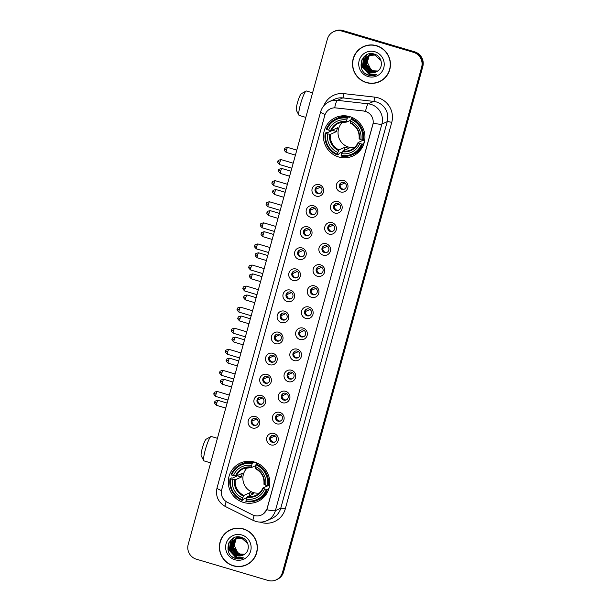 <?xml version="1.0" encoding="UTF-8"?>
<svg xmlns="http://www.w3.org/2000/svg" width="611" height="611" viewBox="0 0 611 611"><rect width="100%" height="100%" fill="white"/><g stroke="black" fill="none" stroke-linecap="round" stroke-linejoin="round"><path stroke-width="0.92" d="M254.596 462.107A21.087 20.675 -114.4 0 0 240.314 463.077A21.087 20.675 -114.4 0 0 228.361 483.675A21.087 20.675 -114.4 0 0 243.484 502.441A21.087 20.675 -114.4 0 0 257.766 501.478A21.087 20.675 -114.4 0 0 269.718 480.88A21.087 20.675 -114.4 0 0 254.596 462.107M349.759 116.625A21.087 20.675 -114.4 0 0 335.477 117.595A21.087 20.675 -114.4 0 0 323.525 138.193A21.087 20.675 -114.4 0 0 338.647 156.958A21.087 20.675 -114.4 0 0 352.929 155.996A21.087 20.675 -114.4 0 0 364.882 135.398A21.087 20.675 -114.4 0 0 349.759 116.625M316.231 196.116A5.973 5.85 65.6 0 1 312.145 188.73A5.973 5.85 65.6 0 1 319.377 184.705A5.973 5.85 65.6 0 1 323.463 192.091A5.973 5.85 65.6 0 1 316.231 196.116M319.461 186.661A3.582 3.513 -114.4 0 0 315.009 190.327A3.582 3.513 -114.4 0 0 320.004 193.343A3.582 3.513 -114.4 0 0 319.461 186.661M310.426 217.195A5.973 5.85 65.6 0 1 306.34 209.81A5.973 5.85 65.6 0 1 313.573 205.785A5.973 5.85 65.6 0 1 317.659 213.17A5.973 5.85 65.6 0 1 310.426 217.195M313.657 207.74A3.582 3.513 -114.4 0 0 309.204 211.398A3.582 3.513 -114.4 0 0 314.199 214.423A3.582 3.513 -114.4 0 0 313.657 207.74M304.622 238.275A5.973 5.85 65.6 0 1 300.536 230.889A5.973 5.85 65.6 0 1 307.768 226.864A5.973 5.85 65.6 0 1 311.847 234.25A5.973 5.85 65.6 0 1 304.622 238.275M307.852 228.82A3.582 3.513 -114.4 0 0 303.4 232.478A3.582 3.513 -114.4 0 0 308.395 235.502A3.582 3.513 -114.4 0 0 307.852 228.82M298.817 259.354A5.973 5.85 65.6 0 1 294.731 251.969A5.973 5.85 65.6 0 1 301.956 247.944A5.973 5.85 65.6 0 1 306.042 255.329A5.973 5.85 65.6 0 1 298.817 259.354M302.048 249.899A3.582 3.513 -114.4 0 0 297.595 253.557A3.582 3.513 -114.4 0 0 302.582 256.582A3.582 3.513 -114.4 0 0 302.048 249.899M293.013 280.434A5.973 5.85 65.6 0 1 288.927 273.048A5.973 5.85 65.6 0 1 296.152 269.023A5.973 5.85 65.6 0 1 300.238 276.409A5.973 5.85 65.6 0 1 293.013 280.434M296.243 270.978A3.582 3.513 -114.4 0 0 291.783 274.637A3.582 3.513 -114.4 0 0 296.778 277.661A3.582 3.513 -114.4 0 0 296.243 270.978M287.201 301.513A5.973 5.85 65.6 0 1 283.114 294.128A5.973 5.85 65.6 0 1 290.347 290.095A5.973 5.85 65.6 0 1 294.433 297.488A5.973 5.85 65.6 0 1 287.201 301.513M290.431 292.058A3.582 3.513 -114.4 0 0 285.979 295.716A3.582 3.513 -114.4 0 0 290.973 298.741A3.582 3.513 -114.4 0 0 290.431 292.058M281.396 322.593A5.973 5.85 65.6 0 1 277.31 315.207A5.973 5.85 65.6 0 1 284.543 311.175A5.973 5.85 65.6 0 1 288.629 318.56A5.973 5.85 65.6 0 1 281.396 322.593M284.627 313.137A3.582 3.513 -114.4 0 0 280.174 316.796A3.582 3.513 -114.4 0 0 285.169 319.82A3.582 3.513 -114.4 0 0 284.627 313.137M275.592 343.672A5.973 5.85 65.6 0 1 271.505 336.287A5.973 5.85 65.6 0 1 278.738 332.254A5.973 5.85 65.6 0 1 282.817 339.64A5.973 5.85 65.6 0 1 275.592 343.672M278.822 334.217A3.582 3.513 -114.4 0 0 274.37 337.875A3.582 3.513 -114.4 0 0 279.357 340.9A3.582 3.513 -114.4 0 0 278.822 334.217M269.787 364.752A5.973 5.85 65.6 0 1 265.701 357.366A5.973 5.85 65.6 0 1 272.926 353.334A5.973 5.85 65.6 0 1 277.012 360.719A5.973 5.85 65.6 0 1 269.787 364.752M273.018 355.297A3.582 3.513 -114.4 0 0 268.565 358.955A3.582 3.513 -114.4 0 0 273.552 361.979A3.582 3.513 -114.4 0 0 273.018 355.297M263.975 385.831A5.973 5.85 65.6 0 1 259.896 378.446A5.973 5.85 65.6 0 1 267.122 374.413A5.973 5.85 65.6 0 1 271.208 381.799A5.973 5.85 65.6 0 1 263.975 385.831M267.213 376.376A3.582 3.513 -114.4 0 0 262.753 380.034A3.582 3.513 -114.4 0 0 267.748 383.059A3.582 3.513 -114.4 0 0 267.213 376.376M258.17 406.911A5.973 5.85 65.6 0 1 254.084 399.525A5.973 5.85 65.6 0 1 261.317 395.493A5.973 5.85 65.6 0 1 265.403 402.878A5.973 5.85 65.6 0 1 258.17 406.911M261.401 397.448A3.582 3.513 -114.4 0 0 256.948 401.114A3.582 3.513 -114.4 0 0 261.943 404.138A3.582 3.513 -114.4 0 0 261.401 397.448M252.366 427.99A5.973 5.85 65.6 0 1 248.28 420.605A5.973 5.85 65.6 0 1 255.513 416.572A5.973 5.85 65.6 0 1 259.599 423.958A5.973 5.85 65.6 0 1 252.366 427.99M255.597 418.527A3.582 3.513 -114.4 0 0 251.144 422.193A3.582 3.513 -114.4 0 0 256.139 425.218A3.582 3.513 -114.4 0 0 255.597 418.527M340.556 191.938A5.973 5.85 65.6 0 1 336.47 184.553A5.973 5.85 65.6 0 1 343.703 180.52A5.973 5.85 65.6 0 1 347.789 187.905A5.973 5.85 65.6 0 1 340.556 191.938M343.787 182.475A3.582 3.513 -114.4 0 0 339.334 186.141A3.582 3.513 -114.4 0 0 344.329 189.166A3.582 3.513 -114.4 0 0 343.787 182.475M334.752 213.018A5.973 5.85 65.6 0 1 330.666 205.632A5.973 5.85 65.6 0 1 337.898 201.599A5.973 5.85 65.6 0 1 341.984 208.985A5.973 5.85 65.6 0 1 334.752 213.018M337.982 203.555A3.582 3.513 -114.4 0 0 333.53 207.221A3.582 3.513 -114.4 0 0 338.525 210.245A3.582 3.513 -114.4 0 0 337.982 203.555M328.947 234.097A5.973 5.85 65.6 0 1 324.861 226.704A5.973 5.85 65.6 0 1 332.094 222.679A5.973 5.85 65.6 0 1 336.172 230.064A5.973 5.85 65.6 0 1 328.947 234.097M332.178 224.634A3.582 3.513 -114.4 0 0 327.725 228.3A3.582 3.513 -114.4 0 0 332.712 231.325A3.582 3.513 -114.4 0 0 332.178 224.634M323.143 255.169A5.973 5.85 65.6 0 1 319.057 247.783A5.973 5.85 65.6 0 1 326.282 243.758A5.973 5.85 65.6 0 1 330.368 251.144A5.973 5.85 65.6 0 1 323.143 255.169M326.373 245.714A3.582 3.513 -114.4 0 0 321.921 249.38A3.582 3.513 -114.4 0 0 326.908 252.396A3.582 3.513 -114.4 0 0 326.373 245.714M317.33 276.248A5.973 5.85 65.6 0 1 313.252 268.863A5.973 5.85 65.6 0 1 320.477 264.838A5.973 5.85 65.6 0 1 324.563 272.223A5.973 5.85 65.6 0 1 317.33 276.248M320.569 266.793A3.582 3.513 -114.4 0 0 316.108 270.459A3.582 3.513 -114.4 0 0 321.103 273.476A3.582 3.513 -114.4 0 0 320.569 266.793M311.526 297.328A5.973 5.85 65.6 0 1 307.44 289.942A5.973 5.85 65.6 0 1 314.673 285.917A5.973 5.85 65.6 0 1 318.759 293.303A5.973 5.85 65.6 0 1 311.526 297.328M314.757 287.873A3.582 3.513 -114.4 0 0 310.304 291.531A3.582 3.513 -114.4 0 0 315.299 294.555A3.582 3.513 -114.4 0 0 314.757 287.873M305.721 318.407A5.973 5.85 65.6 0 1 301.635 311.022A5.973 5.85 65.6 0 1 308.868 306.997A5.973 5.85 65.6 0 1 312.954 314.382A5.973 5.85 65.6 0 1 305.721 318.407M308.952 308.952A3.582 3.513 -114.4 0 0 304.499 312.611A3.582 3.513 -114.4 0 0 309.494 315.635A3.582 3.513 -114.4 0 0 308.952 308.952M299.917 339.487A5.973 5.85 65.6 0 1 295.831 332.101A5.973 5.85 65.6 0 1 303.056 328.076A5.973 5.85 65.6 0 1 307.142 335.462A5.973 5.85 65.6 0 1 299.917 339.487M303.148 330.032A3.582 3.513 -114.4 0 0 298.695 333.69A3.582 3.513 -114.4 0 0 303.682 336.714A3.582 3.513 -114.4 0 0 303.148 330.032M294.112 360.566A5.973 5.85 65.6 0 1 290.026 353.181A5.973 5.85 65.6 0 1 297.252 349.156A5.973 5.85 65.6 0 1 301.338 356.541A5.973 5.85 65.6 0 1 294.112 360.566M297.343 351.111A3.582 3.513 -114.4 0 0 292.883 354.77A3.582 3.513 -114.4 0 0 297.878 357.794A3.582 3.513 -114.4 0 0 297.343 351.111M288.3 381.646A5.973 5.85 65.6 0 1 284.222 374.26A5.973 5.85 65.6 0 1 291.447 370.235A5.973 5.85 65.6 0 1 295.533 377.621A5.973 5.85 65.6 0 1 288.3 381.646M291.531 372.191A3.582 3.513 -114.4 0 0 287.078 375.849A3.582 3.513 -114.4 0 0 292.073 378.873A3.582 3.513 -114.4 0 0 291.531 372.191M282.496 402.725A5.973 5.85 65.6 0 1 278.41 395.34A5.973 5.85 65.6 0 1 285.643 391.307A5.973 5.85 65.6 0 1 289.729 398.7A5.973 5.85 65.6 0 1 282.496 402.725M285.727 393.27A3.582 3.513 -114.4 0 0 281.274 396.929A3.582 3.513 -114.4 0 0 286.269 399.953A3.582 3.513 -114.4 0 0 285.727 393.27M276.691 423.805A5.973 5.85 65.6 0 1 272.605 416.419A5.973 5.85 65.6 0 1 279.838 412.387A5.973 5.85 65.6 0 1 283.924 419.772A5.973 5.85 65.6 0 1 276.691 423.805M279.922 414.35A3.582 3.513 -114.4 0 0 275.469 418.008A3.582 3.513 -114.4 0 0 280.464 421.032A3.582 3.513 -114.4 0 0 279.922 414.35M270.887 444.884A5.973 5.85 65.6 0 1 266.801 437.499A5.973 5.85 65.6 0 1 274.026 433.466A5.973 5.85 65.6 0 1 278.112 440.852A5.973 5.85 65.6 0 1 270.887 444.884M274.118 435.429A3.582 3.513 -114.4 0 0 269.665 439.088A3.582 3.513 -114.4 0 0 274.652 442.112A3.582 3.513 -114.4 0 0 274.118 435.429M320.355 193.16A3.582 3.513 65.6 0 1 317.407 186.683M314.543 214.24A3.582 3.513 65.6 0 1 311.602 207.763M308.738 235.319A3.582 3.513 65.6 0 1 305.798 228.842M302.934 256.399A3.582 3.513 65.6 0 1 299.986 249.922M297.129 277.478A3.582 3.513 65.6 0 1 294.181 271.001M291.325 298.558A3.582 3.513 65.6 0 1 288.377 292.081M285.513 319.637A3.582 3.513 65.6 0 1 282.572 313.16M279.708 340.717A3.582 3.513 65.6 0 1 276.768 334.232M273.904 361.796A3.582 3.513 65.6 0 1 270.956 355.312M268.099 382.876A3.582 3.513 65.6 0 1 265.151 376.391M262.287 403.955A3.582 3.513 65.6 0 1 259.347 397.471M256.483 425.035A3.582 3.513 65.6 0 1 253.542 418.55M344.68 188.982A3.582 3.513 65.6 0 1 341.732 182.498M338.868 210.062A3.582 3.513 65.6 0 1 335.928 203.578M333.064 231.141A3.582 3.513 65.6 0 1 330.123 224.657M327.259 252.213A3.582 3.513 65.6 0 1 324.311 245.737M321.455 273.293A3.582 3.513 65.6 0 1 318.507 266.816M315.65 294.372A3.582 3.513 65.6 0 1 312.702 287.896M309.838 315.452A3.582 3.513 65.6 0 1 306.898 308.975M304.034 336.531A3.582 3.513 65.6 0 1 301.093 330.055M298.229 357.611A3.582 3.513 65.6 0 1 295.281 351.134M292.425 378.69A3.582 3.513 65.6 0 1 289.477 372.214M286.612 399.77A3.582 3.513 65.6 0 1 283.672 393.293M280.808 420.849A3.582 3.513 65.6 0 1 277.868 414.373M275.003 441.929A3.582 3.513 65.6 0 1 272.055 435.444M363.66 111.042A10.746 10.532 65.6 0 1 372.825 124.705L267.183 508.237A10.746 10.532 65.6 0 1 252.442 514.813L227.338 502.28A10.746 10.532 65.6 0 1 221.709 489.663L324.762 115.525A10.746 10.532 65.6 0 1 335.966 107.91L363.766 110.996L367.005 111.95M376.559 45.695A19.3 18.918 -114.4 0 0 363.492 46.581A19.3 18.918 -114.4 0 0 352.555 65.43A19.3 18.918 -114.4 0 0 366.394 82.607A19.3 18.918 -114.4 0 0 379.462 81.721A19.3 18.918 -114.4 0 0 390.398 62.872A19.3 18.918 -114.4 0 0 376.559 45.695M363.782 46.451A19.3 18.918 -114.4 0 0 358.901 49.819M243.461 528.92A19.3 18.918 -114.4 0 0 230.393 529.798A19.3 18.918 -114.4 0 0 219.456 548.647A19.3 18.918 -114.4 0 0 233.295 565.824A19.3 18.918 -114.4 0 0 246.363 564.938A19.3 18.918 -114.4 0 0 257.3 546.089A19.3 18.918 -114.4 0 0 243.461 528.92M230.683 529.668A19.3 18.918 -114.4 0 0 225.803 533.036M325.098 114.509A13.931 1.787 15.4 0 1 320.615 111.851C322.012 107.146 324.922 103.74 329.344 101.617A15.917 15.603 65.6 0 1 337.44 100.341L368.296 103.839A15.917 15.603 65.6 0 1 381.875 124.079A13.931 1.787 -164.6 0 1 373.191 123.124L267.251 508.207L266.709 509.704L263.142 514.027M333.751 31.619L334.897 31.092A11.937 11.701 -114.4 0 1 342.977 30.55L414.632 51.813A11.937 11.701 -114.4 0 1 422.804 66.584L283.626 571.873A11.937 11.701 -114.4 0 1 277.249 579.381L276.676 579.64A11.937 11.701 -114.4 0 0 283.053 572.133L422.232 66.843A11.937 11.701 -114.4 0 0 414.059 52.072L342.404 30.81A11.937 11.701 -114.4 0 0 334.324 31.36A11.937 11.701 -114.4 0 1 342.404 30.81L414.059 52.072A11.937 11.701 -114.4 0 1 422.232 66.843L283.053 572.133A11.937 11.701 -114.4 0 1 276.676 579.64L276.103 579.908A11.937 11.701 -114.4 0 0 282.481 572.392L421.659 67.103A11.937 11.701 -114.4 0 0 413.487 52.332L341.832 31.069A11.937 11.701 -114.4 0 0 327.374 39.127L188.196 544.416A11.937 11.701 -114.4 0 0 196.368 559.187L268.023 580.45A11.937 11.701 -114.4 0 0 276.103 579.908M266.709 509.704A13.931 1.787 15.4 0 0 275.393 510.651L381.875 124.079L387.244 121.642A15.917 15.603 -114.4 0 0 373.672 101.395L342.809 97.897L337.44 100.341A13.931 2.375 96.5 0 0 334.691 107.803L363.766 110.996M240.902 566.267A19.3 18.918 -114.4 0 0 246.645 564.808M374.001 83.05A19.3 18.918 -114.4 0 0 379.744 81.591M379.378 81.538A19.101 18.727 -114.4 0 0 376.506 45.886A19.101 18.727 -114.4 0 0 352.753 65.415A19.101 18.727 -114.4 0 0 379.378 81.538L379.95 81.278A19.101 18.727 -114.4 0 0 384.625 78.223M377.644 71.013L373.359 70.815L370.862 69.578L366.554 60.695M368.593 55.586L370.587 53.684M370.862 69.578A8.997 8.814 -114.4 0 0 377.697 70.975M377.155 71.327L372.45 71.227L366.409 64.674L368.922 56.006L370.136 55.021M370.793 54.646L372.878 53.776M377.285 71.25L372.679 71.128L366.631 64.567L369.151 55.899L370.258 54.99M371.45 54.287L372.786 53.76M376.712 71.602L371.541 71.647L365.493 65.087L368.013 56.418L369.655 55.158M370.205 54.86L373.611 53.913M376.819 71.533L371.771 71.54L365.722 64.98L368.242 56.311L369.777 55.127M370.541 54.7L373.359 53.86M376.269 71.846L370.633 72.06L364.584 65.499L367.104 56.831L369.181 55.334M369.296 55.273L375.628 54.6M376.376 71.785L370.862 71.953L364.813 65.392L367.333 56.731L369.304 55.288M369.632 55.112L374.917 54.303M364.904 68.791A8.997 8.814 -114.4 0 0 377.079 71.372C383.945 67.752 382.158 56.288 374.658 54.211C361.666 49.384 355.297 70.853 367.975 75.054L368.609 75.26C371.419 76.062 374.131 75.848 376.75 74.634L369.227 73.816L364.904 68.791L363.675 65.912L366.195 57.243L368.723 55.525L374.917 55.066L380.928 60.474M375.925 72.006L369.953 72.365L363.904 65.812L366.424 57.144L368.838 55.471M368.723 55.525L375.139 54.959M374.894 51.744A12.976 12.716 -114.4 0 0 359.184 60.504A12.976 12.716 -114.4 0 0 368.059 76.558A12.976 12.716 -114.4 0 0 383.769 67.798A12.976 12.716 -114.4 0 0 374.894 51.744M369.525 44.993A19.101 18.727 -114.4 0 0 364.148 46.497L363.576 46.764M376.552 74.725L368.716 75.214L365.561 73.687M376.46 74.71L369.624 74.802L361.697 66.271L362.056 59.466M370.518 74.382L362.606 65.858L364.232 56.518M364.057 67.126L363.514 65.446L365.676 55.364M365.393 67.668L364.423 65.033L364.209 60.558M364.339 59.817L366.76 54.738M376.575 74.679L369.518 74.855L361.582 66.324L361.727 60.184M372.03 74.809L370.426 74.443L362.491 65.912L364.011 56.739M365.179 69.486L363.4 65.492L365.523 55.471M246.279 564.763A19.101 18.727 -114.4 0 0 243.407 529.103A19.101 18.727 -114.4 0 0 219.647 548.632A19.101 18.727 -114.4 0 0 246.279 564.763L246.852 564.503A19.101 18.727 -114.4 0 0 251.526 561.44M244.537 554.238L240.26 554.04L237.763 552.795L233.455 543.912M235.495 538.803L237.48 536.909M237.763 552.795A8.997 8.814 -114.4 0 0 244.599 554.192M244.056 554.544L239.352 554.452L233.303 547.891L235.823 539.223L237.037 538.238M237.694 537.863L239.772 536.993M244.179 554.467L239.581 554.345L233.532 547.784L236.052 539.123L237.16 538.207M238.351 537.504L239.688 536.985M243.606 554.819L238.443 554.864L232.394 548.304L234.914 539.635L236.556 538.383M237.106 538.077L240.513 537.138M243.72 554.757L238.672 554.757L232.623 548.204L235.143 539.536L236.671 538.344M237.442 537.917L240.253 537.077M243.163 555.063L237.534 555.277L231.485 548.716L234.005 540.048L236.083 538.551M236.19 538.49L242.529 537.817M243.277 555.002L237.755 555.17L231.714 548.617L234.234 539.948L236.197 538.505M236.533 538.329L241.819 537.52M231.798 552.008A8.997 8.814 -114.4 0 0 243.98 554.589C250.846 550.969 249.059 539.505 241.559 537.428C228.567 532.609 222.198 554.07 234.876 558.271L235.51 558.485C238.313 559.279 241.032 559.073 243.652 557.851L236.129 557.033L231.798 552.008L230.576 549.129L233.096 540.46L235.625 538.742L241.811 538.283L247.822 543.698M242.827 555.223L236.847 555.59L230.805 549.029L233.326 540.361L235.739 538.696M235.625 538.742L242.04 538.184M241.796 534.969A12.976 12.716 -114.4 0 0 226.085 543.721A12.976 12.716 -114.4 0 0 234.96 559.775A12.976 12.716 -114.4 0 0 250.67 551.015A12.976 12.716 -114.4 0 0 241.796 534.969M236.426 528.21A19.101 18.727 -114.4 0 0 231.05 529.722L230.477 529.981M243.453 557.95L235.617 558.431L232.463 556.904M243.354 557.935L236.526 558.019L228.598 549.488L228.957 542.69M237.419 557.606L229.507 549.075L231.134 539.742M230.95 550.343L230.416 548.663L232.577 538.581M232.295 550.885L231.325 548.25L231.111 543.775M231.241 543.034L233.654 537.955M243.476 557.904L236.411 558.072L228.483 549.541L228.629 543.4M238.924 558.026L237.32 557.66L229.392 549.129L230.912 539.956M232.081 552.703L230.301 548.716L232.424 538.688M298.924 115.189L296.358 110.324A8.753 1.321 -73.5 0 1 297.442 102.801A8.753 1.321 -73.5 0 1 301.284 93.735L306.088 91.054A12.732 1.917 106.5 0 0 300.497 104.244A12.732 1.917 106.5 0 0 298.924 115.189A12.732 1.917 106.5 0 0 299.161 115.41L305.821 117.388M342.817 121.971A14.725 14.435 -114.4 0 0 354.456 147.587M342.313 151.956L339.158 153.392L338.822 154.247L337.287 154.942L337.356 154.247A18.941 18.567 -114.4 0 1 325.823 133.397L327.572 133.916A17.108 16.772 -114.4 0 0 337.837 152.483L339.052 149.924L345.207 147.121A14.725 14.435 -114.4 0 0 348.973 148.244L342.824 151.039L341.61 153.605A17.108 16.772 -114.4 0 0 359.787 143.478L361.529 143.99A18.941 18.567 -114.4 0 1 341.129 155.362L341.06 156.065A19.735 19.346 -114.4 0 0 352.509 154.698A19.735 19.346 -114.4 0 0 362.43 144.15L361.529 143.99M347.277 118.221L347.628 117.396A19.735 19.346 -114.4 0 0 336.18 118.755A19.735 19.346 -114.4 0 0 326.259 129.303L326.87 129.593A18.941 18.567 -114.4 0 1 347.277 118.221L346.788 119.985A17.108 16.772 -114.4 0 0 328.619 130.112L331.475 130.525L337.631 127.73A14.725 14.435 -114.4 0 0 336.585 131.533L330.429 134.328L327.572 133.916M350.821 120.168L346.735 122.024L346.788 119.985M364.179 142.76L363.285 143.165L363.965 143.455L362.43 144.15M325.823 133.397L325.212 133.106L326.74 132.411L327.649 132.595L332.59 130.349A18.903 18.529 65.6 0 1 332.659 129.99M347.628 117.396L349.164 116.693L349.057 117.449L350.409 116.831M352.509 154.698L354.044 154.003A19.735 19.346 -114.4 0 0 363.965 143.455M349.164 116.693A19.735 19.346 -114.4 0 0 337.715 118.06L336.18 118.755M325.212 133.106A19.735 19.346 -114.4 0 0 337.287 154.942M341.129 155.362L341.61 153.605M337.837 152.483L337.356 154.247M328.619 130.112L326.87 129.593M359.787 143.478L358.084 142.539L363.056 140.27M342.412 151.719A15.306 15.008 -114.4 0 0 358.39 142.814L358.084 142.539M346.735 122.024L346.636 121.574A15.306 15.008 -114.4 0 0 330.666 130.479M352.883 117.839L351.401 118.511L351.05 119.344A18.941 18.567 -114.4 0 1 362.575 140.186L363.476 140.347A19.735 19.346 -114.4 0 0 351.401 118.511M363.476 140.347L364.782 139.759M362.575 140.186L360.834 139.667A17.108 16.772 -114.4 0 0 350.561 121.1L351.05 119.344M350.561 121.1L350.409 122.696A15.306 15.008 -114.4 0 1 359.436 139.01L360.834 139.667M350.409 122.696L350.508 123.139L350.409 122.696M332.59 130.349L336.585 131.533M345.207 147.121L344.314 150.359M312.58 92.826L306.409 90.993A12.732 1.917 106.5 0 0 306.088 91.054M341.939 116.709A20.69 20.285 65.6 0 1 342.855 115.8M359.131 151.612A20.69 20.285 65.6 0 1 357.84 151.704M203.761 460.671L201.202 455.806A8.753 1.321 -73.5 0 1 202.279 448.283A8.753 1.321 -73.5 0 1 206.121 439.217L210.925 436.537A12.732 1.917 106.5 0 0 205.334 449.727A12.732 1.917 106.5 0 0 203.761 460.671A12.732 1.917 106.5 0 0 204.005 460.893L210.658 462.871M247.654 467.453A14.725 14.435 -114.4 0 0 259.301 493.069M247.15 497.438L243.995 498.874L243.659 499.729L242.124 500.424L242.193 499.729A18.941 18.567 -114.4 0 1 230.66 478.879L232.409 479.398A17.108 16.772 -114.4 0 0 242.682 497.965L243.888 495.406L250.044 492.603A14.725 14.435 -114.4 0 0 253.817 493.726L247.661 496.522L246.447 499.088A17.108 16.772 -114.4 0 0 264.624 488.96L266.365 489.48A18.941 18.567 -114.4 0 1 245.966 500.844L245.897 501.547A19.735 19.346 -114.4 0 0 257.346 500.18A19.735 19.346 -114.4 0 0 267.267 489.632L266.365 489.48M252.114 463.703L252.465 462.878A19.735 19.346 -114.4 0 0 241.017 464.245A19.735 19.346 -114.4 0 0 231.095 474.785L231.714 475.075A18.941 18.567 -114.4 0 1 252.114 463.703L251.633 465.467A17.108 16.772 -114.4 0 0 233.455 475.595L236.312 476.007L242.468 473.212A14.725 14.435 -114.4 0 0 241.421 477.015L235.266 479.811L232.409 479.398M255.658 465.651L251.572 467.507L251.633 465.467M269.016 488.242L268.122 488.655L268.802 488.937L267.267 489.632M230.66 478.879L230.049 478.589L231.577 477.894L232.493 478.077L237.435 475.832A18.903 18.529 65.6 0 1 237.496 475.473M252.465 462.878L254 462.176L253.893 462.932L255.245 462.313M257.346 500.18L258.881 499.485A19.735 19.346 -114.4 0 0 268.802 488.937M254 462.176A19.735 19.346 -114.4 0 0 242.552 463.543L241.017 464.245M230.049 478.589A19.735 19.346 -114.4 0 0 242.124 500.424M245.966 500.844L246.447 499.088M242.682 497.965L242.193 499.729M233.455 475.595L231.714 475.075M264.624 488.96L262.921 488.021L267.901 485.76M247.256 497.201A15.306 15.008 -114.4 0 0 263.226 488.296L262.921 488.021M251.572 467.507L251.472 467.056A15.306 15.008 -114.4 0 0 235.502 475.961M257.727 463.321L256.238 463.993L255.887 464.826A18.941 18.567 -114.4 0 1 267.419 485.669L268.321 485.829A19.735 19.346 -114.4 0 0 256.238 463.993M268.321 485.829L269.619 485.241M267.419 485.669L265.67 485.157A17.108 16.772 -114.4 0 0 255.398 466.583L255.887 464.826M255.398 466.583L255.245 468.179A15.306 15.008 -114.4 0 1 264.273 484.492L265.67 485.157M255.245 468.179L255.345 468.622L255.245 468.179M237.435 475.832L241.421 477.015M250.044 492.603L249.151 495.842M217.417 438.308L211.246 436.483A12.732 1.917 106.5 0 0 210.925 436.537M246.775 462.191A20.69 20.285 65.6 0 1 247.699 461.282M263.967 497.094A20.69 20.285 65.6 0 1 262.677 497.186M344.848 182.995L340.06 185.133M340.113 185.141A4.376 4.292 -114.4 0 0 341.977 188.738M339.044 204.074L334.255 206.213M334.309 206.22A4.376 4.292 -114.4 0 0 336.172 209.817M333.232 225.154L328.451 227.292M328.504 227.3A4.376 4.292 -114.4 0 0 330.368 230.897M327.427 246.233L322.646 248.371M322.7 248.379A4.376 4.292 -114.4 0 0 324.556 251.976M321.623 267.312L316.834 269.451M316.895 269.459A4.376 4.292 -114.4 0 0 318.751 273.056M315.818 288.392L311.03 290.531M311.083 290.538A4.376 4.292 -114.4 0 0 312.947 294.135M310.006 309.471L305.225 311.61M305.279 311.618A4.376 4.292 -114.4 0 0 307.142 315.215M304.202 330.551L299.421 332.69M299.474 332.697A4.376 4.292 -114.4 0 0 301.33 336.294M298.397 351.623L293.608 353.769M293.67 353.777A4.376 4.292 -114.4 0 0 295.525 357.374M292.593 372.702L287.804 374.849M287.857 374.856A4.376 4.292 -114.4 0 0 289.721 378.453M286.788 393.782L281.999 395.92M282.053 395.936A4.376 4.292 -114.4 0 0 283.916 399.533M280.976 414.861L276.195 417M276.248 417.015A4.376 4.292 -114.4 0 0 278.112 420.612M275.171 435.941L270.39 438.079M270.444 438.095A4.376 4.292 -114.4 0 0 272.3 441.684M320.523 187.18L315.734 189.318M315.788 189.326A4.376 4.292 -114.4 0 0 317.651 192.923M314.718 208.259L309.93 210.398M309.983 210.405A4.376 4.292 -114.4 0 0 311.847 214.003M308.906 229.339L304.125 231.477M304.179 231.485A4.376 4.292 -114.4 0 0 306.042 235.082M303.102 250.411L298.321 252.557M298.374 252.564A4.376 4.292 -114.4 0 0 300.23 256.162M297.297 271.49L292.509 273.636M292.57 273.644A4.376 4.292 -114.4 0 0 294.426 277.241M291.493 292.57L286.704 294.708M286.758 294.723A4.376 4.292 -114.4 0 0 288.621 298.321M285.681 313.649L280.9 315.788M280.953 315.803A4.376 4.292 -114.4 0 0 282.817 319.4M279.876 334.729L275.095 336.867M275.149 336.882A4.376 4.292 -114.4 0 0 277.012 340.472M274.072 355.808L269.283 357.947M269.344 357.962A4.376 4.292 -114.4 0 0 271.2 361.552M268.267 376.888L263.478 379.026M263.54 379.041A4.376 4.292 -114.4 0 0 265.395 382.631M262.463 397.967L257.674 400.106M257.727 400.113A4.376 4.292 -114.4 0 0 259.591 403.711M256.651 419.047L251.869 421.185M251.923 421.193A4.376 4.292 -114.4 0 0 253.786 424.79M285.253 509.009A3.979 0.512 15.4 0 0 280.762 508.215L387.244 121.642A3.979 0.512 15.4 0 1 391.735 122.429L285.253 509.009A19.896 19.506 65.6 0 1 261.157 522.436A19.896 19.506 65.6 0 1 260.087 522.084M272.262 518.227A15.917 15.603 -114.4 0 0 280.762 508.215L275.393 510.651A15.917 15.603 65.6 0 1 266.892 520.671L272.262 518.227M365.538 111.37A13.931 2.375 96.5 0 1 368.296 103.839L373.672 101.395A3.979 0.68 -83.5 0 0 374.764 97.134A19.896 19.506 65.6 0 1 391.735 122.429M221.495 490.61A13.931 1.787 -164.6 0 1 217.02 487.96L320.615 111.851M226.207 501.623A13.931 1.757 116.5 0 0 225.268 506.458C218.127 502.25 215.377 496.086 217.02 487.96M254.214 515.501A13.931 1.757 116.5 0 0 253.244 520.419L225.268 506.458M323.799 105.81A19.896 19.506 65.6 0 1 343.901 93.636L374.764 97.134M282.481 572.392L283.626 571.873M421.659 67.103L422.804 66.584M413.487 52.332L414.632 51.813M341.832 31.069L342.977 30.55M343.901 93.636A3.979 0.68 -83.5 0 1 342.809 97.897A15.917 15.603 -114.4 0 0 334.713 99.173L329.344 101.617M330.429 134.328A14.725 14.435 -114.4 0 0 339.052 149.924M346.674 122.009A14.725 14.435 -114.4 0 0 331.475 130.525M329.619 134.283A15.306 15.008 -114.4 0 0 338.647 150.596M342.824 151.039A14.725 14.435 -114.4 0 0 358.054 142.6M235.266 479.811A14.725 14.435 -114.4 0 0 243.888 495.406M251.511 467.499A14.725 14.435 -114.4 0 0 236.312 476.007M234.456 479.765A15.306 15.008 -114.4 0 0 243.484 496.079M247.661 496.522A14.725 14.435 -114.4 0 0 262.89 488.082M286.452 150.115A2.589 0.39 -73.5 0 1 287.651 147.419C282.847 148.282 285.169 149.137 284.421 149.214L286.452 150.115A2.589 0.39 -73.5 0 0 286.185 152.383L295.426 155.125M284.466 149.176L284.421 149.214C285.031 149.573 282.649 149.107 286.185 152.383M280.648 171.195A2.589 0.39 -73.5 0 1 281.847 168.499C277.043 169.362 279.364 170.217 278.616 170.293L280.648 171.195A2.589 0.39 -73.5 0 0 280.373 173.455L289.614 176.205M278.662 170.255L278.616 170.293C279.219 170.652 276.836 170.186 280.373 173.455M274.843 192.266A2.589 0.39 -73.5 0 1 276.042 189.578C271.238 190.441 273.56 191.296 272.812 191.373L274.843 192.266A2.589 0.39 -73.5 0 0 274.568 194.535L283.81 197.277M272.85 191.335L272.812 191.373C273.415 191.732 271.032 191.266 274.568 194.535M269.031 213.346A2.589 0.39 -73.5 0 1 270.238 210.658C265.426 211.521 267.748 212.376 267.007 212.452L269.031 213.346A2.589 0.39 -73.5 0 0 268.764 215.614L278.005 218.356M267.045 212.407L267.007 212.452C267.61 212.811 265.227 212.345 268.764 215.614M263.226 234.425A2.589 0.39 -73.5 0 1 264.426 231.737C259.622 232.6 261.943 233.455 261.202 233.532L263.226 234.425A2.589 0.39 -73.5 0 0 262.959 236.694L272.2 239.436M261.241 233.486L261.202 233.532C261.806 233.891 259.423 233.425 262.959 236.694M257.422 255.505A2.589 0.39 -73.5 0 1 258.621 252.817C253.817 253.68 256.139 254.527 255.39 254.611L257.422 255.505A2.589 0.39 -73.5 0 0 257.147 257.773L266.396 260.515M255.436 254.566L255.39 254.611C255.994 254.97 253.611 254.504 257.147 257.773M251.617 276.584A2.589 0.39 -73.5 0 1 252.817 273.896C248.013 274.759 250.334 275.607 249.586 275.691L251.617 276.584A2.589 0.39 -73.5 0 0 251.342 278.853L260.584 281.595M249.632 275.645L249.586 275.691C250.189 276.042 247.806 275.584 251.342 278.853M245.805 297.664A2.589 0.39 -73.5 0 1 247.012 294.976C242.2 295.839 244.522 296.686 243.781 296.763L245.805 297.664A2.589 0.39 -73.5 0 0 245.538 299.932L254.779 302.674M243.82 296.725L243.781 296.763C244.385 297.122 242.002 296.663 245.538 299.932M240.001 318.743A2.589 0.39 -73.5 0 1 241.208 316.055C236.396 316.918 238.718 317.766 237.977 317.842L240.001 318.743A2.589 0.39 -73.5 0 0 239.733 321.012L248.975 323.754M238.015 317.804L237.977 317.842C238.58 318.201 236.197 317.743 239.733 321.012M234.196 339.823A2.589 0.39 -73.5 0 1 235.395 337.135C230.591 337.998 232.913 338.845 232.165 338.922L234.196 339.823A2.589 0.39 -73.5 0 0 233.929 342.091L243.17 344.833M232.211 338.884L232.165 338.922C232.776 339.281 230.393 338.815 233.929 342.091M228.392 360.902A2.589 0.39 -73.5 0 1 229.591 358.214C224.787 359.077 227.109 359.925 226.36 360.001L228.392 360.902A2.589 0.39 -73.5 0 0 228.117 363.171L237.358 365.913M226.406 359.963L226.36 360.001C226.964 360.36 224.581 359.894 228.117 363.171M222.587 381.982A2.589 0.39 -73.5 0 1 223.786 379.286C218.982 380.157 221.304 381.004 220.556 381.081L222.587 381.982A2.589 0.39 -73.5 0 0 222.312 384.25L231.554 386.992M220.602 381.043L220.556 381.081C221.159 381.44 218.776 380.974 222.312 384.25M216.775 403.061A2.589 0.39 -73.5 0 1 217.982 400.365C213.17 401.236 215.492 402.084 214.751 402.16L216.775 403.061A2.589 0.39 -73.5 0 0 216.508 405.33L225.749 408.072M214.789 402.122L214.751 402.16C215.355 402.519 212.972 402.053 216.508 405.33M279.914 162.305A2.589 0.39 -73.5 0 1 281.113 159.616C276.309 160.479 278.631 161.327 277.883 161.403L279.914 162.305A2.589 0.39 -73.5 0 0 279.639 164.573L291.821 168.185M277.929 161.365L277.883 161.403C278.486 161.762 276.103 161.296 279.639 164.573M274.102 183.384A2.589 0.39 -73.5 0 1 275.309 180.696C270.497 181.559 272.819 182.406 272.078 182.483L274.102 183.384A2.589 0.39 -73.5 0 0 273.835 185.652L286.017 189.265M272.116 182.445L272.078 182.483C272.682 182.842 270.299 182.376 273.835 185.652M268.298 204.464A2.589 0.39 -73.5 0 1 269.497 201.767C264.693 202.638 267.015 203.486 266.274 203.562L268.298 204.464A2.589 0.39 -73.5 0 0 268.03 206.732L280.212 210.344M266.312 203.524L266.274 203.562C266.877 203.921 264.494 203.455 268.03 206.732M262.493 225.543A2.589 0.39 -73.5 0 1 263.692 222.847C258.888 223.718 261.21 224.565 260.462 224.642L262.493 225.543A2.589 0.39 -73.5 0 0 262.226 227.811L274.408 231.424M260.507 224.604L260.462 224.642C261.065 225.001 258.682 224.535 262.226 227.811M256.689 246.623A2.589 0.39 -73.5 0 1 257.888 243.926C253.084 244.797 255.406 245.645 254.657 245.721L256.689 246.623A2.589 0.39 -73.5 0 0 256.414 248.891L268.603 252.503M254.703 245.683L254.657 245.721C255.261 246.08 252.878 245.614 256.414 248.891M250.877 267.702A2.589 0.39 -73.5 0 1 252.083 265.006C247.279 265.877 249.601 266.724 248.853 266.801L250.877 267.702A2.589 0.39 -73.5 0 0 250.609 269.97L262.791 273.583M248.891 266.763L248.853 266.801C249.456 267.16 247.073 266.694 250.609 269.97M245.072 288.782A2.589 0.39 -73.5 0 1 246.279 286.085C241.467 286.949 243.789 287.804 243.048 287.88L245.072 288.782A2.589 0.39 -73.5 0 0 244.805 291.05L256.987 294.662M243.086 287.842L243.048 287.88C243.652 288.239 241.269 287.773 244.805 291.05M239.268 309.861A2.589 0.39 -73.5 0 1 240.467 307.165C235.663 308.028 237.985 308.883 237.236 308.96L239.268 309.861A2.589 0.39 -73.5 0 0 239 312.129L251.182 315.742M237.282 308.922L237.236 308.96C237.847 309.319 235.464 308.853 239 312.129M233.463 330.933A2.589 0.39 -73.5 0 1 234.662 328.244C229.858 329.108 232.18 329.963 231.432 330.039L233.463 330.933A2.589 0.39 -73.5 0 0 233.188 333.201L245.378 336.821M231.477 330.001L231.432 330.039C232.035 330.398 229.652 329.932 233.188 333.201M227.659 352.012A2.589 0.39 -73.5 0 1 228.858 349.324C224.054 350.187 226.375 351.042 225.627 351.119L227.659 352.012A2.589 0.39 -73.5 0 0 227.384 354.281L239.565 357.901M225.673 351.073L225.627 351.119C226.23 351.478 223.847 351.012 227.384 354.281M221.846 373.092A2.589 0.39 -73.5 0 1 223.053 370.403C218.242 371.267 220.563 372.122 219.823 372.198L221.846 373.092A2.589 0.39 -73.5 0 0 221.579 375.36L233.761 378.98M219.861 372.152L219.823 372.198C220.426 372.557 218.043 372.091 221.579 375.36M216.042 394.171A2.589 0.39 -73.5 0 1 217.241 391.483C212.437 392.346 214.759 393.194 214.018 393.278L216.042 394.171A2.589 0.39 -73.5 0 0 215.775 396.44L227.956 400.06M214.056 393.232L214.018 393.278C214.621 393.637 212.238 393.171 215.775 396.44M253.244 520.419L255.826 521.435C259.606 522.512 263.295 522.252 266.892 520.671M360.368 150.207L358.772 150.94M350.867 149.932C354.166 148.389 356.557 145.937 358.054 142.562M338.685 123.124L346.697 122.032M344.734 115.792L343.13 116.518M350.462 123.147C356.748 126.446 359.627 131.655 359.1 138.766M265.212 495.689L263.608 496.422M255.711 495.422C259.003 493.879 261.393 491.42 262.89 488.044M243.529 468.606L251.541 467.514M249.571 461.274L247.967 462M255.299 468.629C261.592 471.929 264.471 477.138 263.937 484.248M287.651 147.419L296.793 150.13M281.847 168.499L290.989 171.21M276.042 189.578L285.184 192.289M270.238 210.658L279.38 213.369M264.426 231.737L273.575 234.448M258.621 252.817L267.763 255.528M252.817 273.896L261.959 276.607M247.012 294.976L256.154 297.687M241.208 316.055L250.35 318.766M235.395 337.135L244.545 339.846M229.591 358.214L238.733 360.925M223.786 379.286L232.928 382.005M217.982 400.365L227.124 403.084M281.113 159.616L293.196 163.198M275.309 180.696L287.391 184.278M269.497 201.767L281.587 205.357M263.692 222.847L275.782 226.437M257.888 243.926L269.97 247.516M252.083 265.006L264.166 268.596M246.279 286.085L258.361 289.675M240.467 307.165L252.557 310.755M234.662 328.244L246.752 331.834M228.858 349.324L240.94 352.914M223.053 370.403L235.136 373.993M217.241 391.483L229.331 395.065"/></g></svg>
